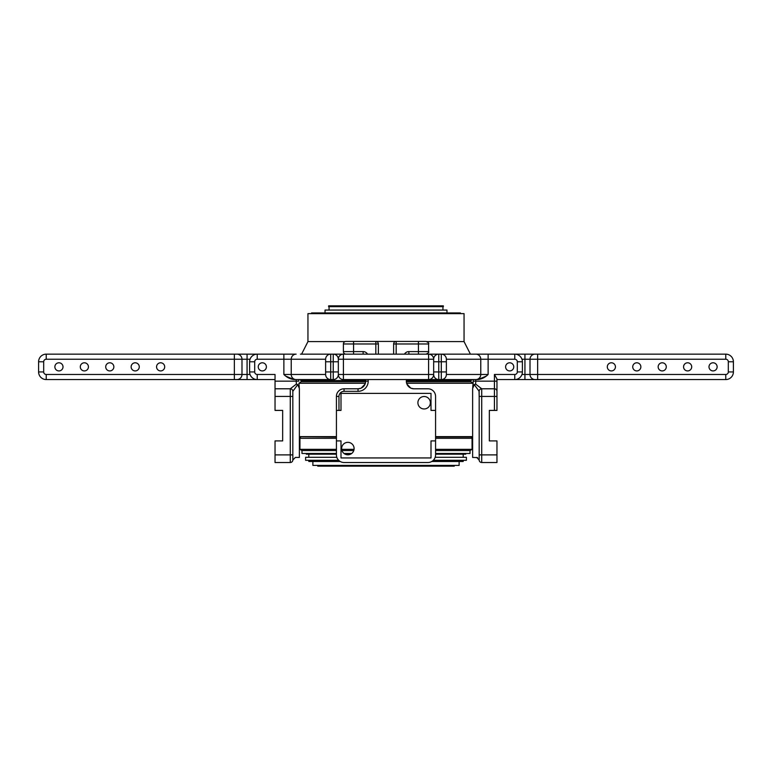 <?xml version="1.0" encoding="UTF-8"?>
<svg xmlns="http://www.w3.org/2000/svg" width="772" height="772" viewBox="0 0 772 772"><rect width="100%" height="100%" fill="white"/><g stroke="black" fill="none" stroke-linecap="round" stroke-linejoin="round"><path stroke-width="1.16" d="M317.746 465.4L317.746 466.163L454.254 466.163L454.254 465.4M312.882 461.492L312.882 465.4L459.118 465.4L459.118 461.492M431.77 461.492L463.19 461.492L463.19 460.305M433.314 460.305L466.404 460.305L466.404 457.294L435.186 457.294M435.572 454.187L465.709 454.187L465.709 453.482M435.572 453.482L470.023 453.482L470.023 450.558L472.059 449.343L472.059 438.303L435.572 438.303M435.572 450.558L470.023 450.558M435.572 449.343L472.059 449.343M435.572 437.02L471.296 437.02L472.059 438.303M435.572 436.634L472.628 436.634M406.632 383.25L473.072 383.25L473.072 384.977L473.236 379.563L441.294 379.563A5.086 5.086 0 0 0 446.38 374.478L446.38 371.94L446.38 374.478L480.773 374.478L480.773 359.231L446.38 359.231L446.38 361.769L446.38 359.231A5.086 5.086 0 0 0 441.294 354.145L725.776 354.145A7.623 7.623 0 0 1 733.4 361.769L733.4 371.94A7.623 7.623 0 0 1 725.776 379.563L535.102 379.563A5.086 5.086 0 0 1 530.017 374.478L530.017 359.231A5.086 5.086 0 0 1 535.102 354.145M406.362 381.744L470.766 381.744L473.072 383.25M406.342 380.548L471.296 380.548L471.296 379.563M345.065 341.591L307.951 341.591L307.951 313.625L464.049 313.625L464.049 341.591L470.409 354.145M311.589 313.625L311.589 312.93L460.411 312.93L460.411 313.625M325.031 312.93L325.031 310.064L446.969 310.064L446.969 312.93M386 306.648L443.369 306.648L443.369 305.837L328.631 305.837L328.631 306.648L386 306.648M300.704 379.563L300.704 380.548L365.658 380.548M301.234 380.548L301.234 381.744L365.638 381.744M301.234 381.744L298.928 383.25L365.368 383.25M299.372 436.634L336.428 436.634M299.372 436.73L336.428 437.02M300.704 437.02L299.941 438.303L336.428 438.303M336.428 453.482L301.977 453.482L301.977 450.558L299.941 449.343L336.428 449.343M341.687 449.343L354.049 449.343M301.977 450.558L336.428 450.558M341.967 450.558L353.769 450.558M344.042 453.482L351.694 453.482M306.291 453.482L306.291 454.187L336.428 454.187M345.171 454.187L350.565 454.187M338.686 460.305L305.596 460.305L305.596 457.294L336.814 457.294M308.81 460.305L308.81 461.492L340.23 461.492M611.376 362.792A4.072 4.072 0 0 0 607.303 366.854A4.072 4.072 0 0 0 611.376 370.927A4.072 4.072 0 0 0 615.438 366.854A4.072 4.072 0 0 0 611.376 362.792M636.794 362.792A4.072 4.072 0 0 0 632.731 366.854A4.072 4.072 0 0 0 636.794 370.927A4.072 4.072 0 0 0 640.866 366.854A4.072 4.072 0 0 0 636.794 362.792M662.212 362.792A4.072 4.072 0 0 0 658.149 366.854A4.072 4.072 0 0 0 662.212 370.927A4.072 4.072 0 0 0 666.284 366.854A4.072 4.072 0 0 0 662.212 362.792M687.64 362.792A4.072 4.072 0 0 0 683.567 366.854A4.072 4.072 0 0 0 687.64 370.927A4.072 4.072 0 0 0 691.702 366.854A4.072 4.072 0 0 0 687.64 362.792M713.058 362.792A4.072 4.072 0 0 0 708.995 366.854A4.072 4.072 0 0 0 713.058 370.927A4.072 4.072 0 0 0 717.13 366.854A4.072 4.072 0 0 0 713.058 362.792M521.959 374.478L524.931 374.478L524.931 379.563L496.965 379.563M521.959 359.231L524.931 359.231L524.931 374.478L725.776 374.478A2.538 2.538 0 0 0 728.314 371.94L728.314 361.769A2.538 2.538 0 0 0 725.776 359.231L537.65 359.231L537.65 379.563L547.811 379.563L514.77 379.563L514.77 374.478A2.538 2.538 0 0 0 517.308 371.94L517.308 361.769A2.538 2.538 0 0 0 514.77 359.231L488.126 359.231L488.126 374.478C485.26 377.354 481.873 379.052 477.955 379.563L441.294 379.563A5.086 5.086 0 0 0 446.38 374.478M375.829 354.145L375.829 343.974L343.395 343.974A2.538 2.538 0 0 1 345.943 341.436L425.526 341.436M346.474 341.436L345.943 341.436M345.943 354.145A2.538 2.538 0 0 1 343.395 351.598L363.12 351.598A5.086 5.086 0 0 1 367.52 354.145M509.684 370.927A4.072 4.072 0 0 1 505.612 366.854A4.072 4.072 0 0 1 509.684 362.792A4.072 4.072 0 0 1 513.747 366.854A4.072 4.072 0 0 1 509.684 370.927M297.722 384.601L292.829 391.336L292.829 459.977L295.367 457.429L299.372 457.429L299.372 388.499L297.722 384.601L296.38 384.08L296.226 381.165L298.764 381.165L298.764 379.563L330.705 379.563L294.045 379.563C290.127 379.052 286.74 377.354 283.874 374.478L291.227 374.478L291.227 359.231L283.874 359.231L283.874 374.478M262.316 362.792A4.072 4.072 0 0 0 258.253 366.854A4.072 4.072 0 0 0 262.316 370.927A4.072 4.072 0 0 0 266.388 366.854A4.072 4.072 0 0 0 262.316 362.792M418.434 341.436L418.434 343.974L428.605 343.974L428.605 351.598C429.251 352.225 428.402 353.065 426.057 354.145M347.863 442.346A6.224 6.224 0 0 1 354.097 448.571A6.224 6.224 0 0 1 347.863 454.795A6.224 6.224 0 0 1 341.639 448.571A6.224 6.224 0 0 1 347.863 442.346M424.137 396.509A6.224 6.224 0 0 1 430.361 402.743A6.224 6.224 0 0 1 424.137 408.967A6.224 6.224 0 0 1 417.903 402.743A6.224 6.224 0 0 1 424.137 396.509M300.453 354.145L333.243 354.145A5.086 5.086 0 0 1 338.329 359.231L338.329 374.478A5.086 5.086 0 0 1 333.243 379.563L330.705 379.563A5.086 5.086 0 0 1 325.62 374.478L325.62 359.231A5.086 5.086 0 0 1 330.705 354.145L330.705 371.94L333.243 371.94L333.243 361.769L325.62 361.769M471.547 354.145L438.757 354.145A5.086 5.086 0 0 0 433.671 359.231L433.671 374.478A5.086 5.086 0 0 0 438.757 379.563L343.415 379.563A5.086 5.086 0 0 1 338.329 374.478A5.086 5.086 0 0 1 333.243 379.563L333.243 371.94L338.329 371.94L338.329 374.478L428.585 374.478L428.585 359.231L343.415 359.231L343.415 379.563M283.874 354.145L283.874 359.231L257.23 359.231A2.538 2.538 0 0 0 254.692 361.769L254.692 371.94A2.538 2.538 0 0 0 257.23 374.478L257.23 379.563L275.035 379.563L257.23 379.563A7.623 7.623 0 0 1 249.607 371.94L249.607 361.769A7.623 7.623 0 0 1 257.23 354.145L296.139 354.145A5.086 4.902 -90 0 0 291.227 359.231L325.62 359.231M433.671 374.478L428.585 374.478L428.585 379.563A5.086 5.086 0 0 0 433.671 374.478L433.671 371.94L438.757 371.94L438.757 379.563L428.585 379.563L441.294 379.563L441.294 371.94L438.757 371.94L438.757 361.769L441.294 361.769L441.294 371.94L446.38 371.94L446.38 361.769L441.294 361.769L441.294 354.145A5.086 5.086 0 0 1 446.38 359.231M336.428 440.908L341.002 440.908L341.002 457.941L430.998 457.941L430.998 440.908L435.572 440.908L435.572 454.891A7.623 7.623 0 0 1 427.949 462.515L344.051 462.515A7.623 7.623 0 0 1 336.428 454.891L336.428 396.422A7.623 7.623 0 0 1 344.051 388.789L358.034 388.789A7.623 7.623 0 0 0 365.658 381.165L365.658 379.563M406.342 379.563L406.342 381.165A7.623 7.623 0 0 0 413.966 388.789L427.949 388.789A7.623 7.623 0 0 1 435.572 396.422L435.572 410.405L430.998 410.405L430.998 393.363L341.002 393.363L341.002 410.405L336.428 410.405M378.377 354.145L378.377 343.974L378.377 354.145M435.572 410.405L435.572 440.908M360.736 388.297L358.092 388.789A7.623 7.623 0 0 1 358.034 388.789L358.034 391.336L344.051 391.336A5.086 5.086 0 0 0 338.966 396.422L338.966 410.405M365.513 382.651L365.079 384.08L361.228 388.094M393.623 354.145L393.623 343.974A2.538 2.538 0 0 1 396.171 341.436L396.171 354.145M410.762 388.084L406.921 384.08L406.487 382.651M413.908 388.789L411.264 388.297M292.868 391.269L292.829 391.336A2.538 2.538 0 0 0 290.282 388.789A2.538 2.538 0 0 1 292.829 391.336L292.829 396.422L292.829 391.336A2.538 2.538 0 0 0 290.282 388.789L275.035 388.789L275.035 410.405L282.658 410.405L282.658 440.908L275.035 440.908L275.035 462.515L290.282 462.515L290.282 388.789L296.38 384.08M292.829 459.977A2.538 2.538 0 0 1 290.282 462.515A2.538 2.538 0 0 0 292.829 459.977L292.974 459.118M292.993 386.704L291.295 388.007M293.148 390.883L295.087 388.248M296.158 386.772L297.017 385.585M296.226 379.563L296.226 381.165L275.035 381.165L275.035 388.789M275.035 381.165L275.035 374.478L257.23 374.478L272.487 374.478M286.113 376.263L294.045 379.563M479.026 391.124L479.171 396.422L479.171 391.336L479.171 396.422L481.718 396.422L481.718 454.891L496.965 454.891L496.965 462.515L481.718 462.515A2.538 2.538 0 0 1 479.171 459.977L479.171 396.422M475.774 379.563L475.774 381.165L494.427 381.165L494.427 374.478L496.965 378.888L496.965 410.405L489.342 410.405L489.342 440.908L496.965 440.908L496.965 454.891M496.965 393.363L496.965 396.422L481.718 396.422L481.718 388.789L494.427 388.789A2.538 2.538 0 0 1 496.965 391.336L496.965 393.363M517.308 361.769L522.393 361.769A7.623 7.623 0 0 0 514.77 354.145A7.623 7.623 0 0 1 522.393 361.769L522.393 371.94A7.623 7.623 0 0 1 514.77 379.563A7.623 7.623 0 0 0 522.393 371.94L517.308 371.94M477.578 457.613L472.628 457.429L472.628 388.499L474.278 384.601L475.62 384.08L481.718 388.789L475.62 384.08L475.774 381.165L473.236 381.165L472.734 387.409M476.633 457.429L479.171 459.977A2.538 2.538 0 0 0 481.718 462.515L481.718 454.891L479.171 454.891M479.171 391.336A2.538 2.538 0 0 1 481.718 388.789L481.718 388.789A2.538 2.538 0 0 0 479.171 391.336A2.538 2.538 0 0 1 481.718 388.789A2.538 2.538 0 0 0 479.171 391.336L474.278 384.601M477.955 379.563L485.858 376.282M474.983 385.585L476.44 387.592M477.434 388.953L478.206 389.995M494.427 410.405L494.427 388.789A2.538 2.538 0 0 1 496.965 391.336A2.538 2.538 0 0 0 494.427 388.789L494.427 381.165L496.965 381.165M375.829 341.436A2.538 2.538 0 0 1 378.377 343.974L375.829 343.974L375.829 341.436M343.415 354.145L343.415 359.231L338.329 359.231A5.086 5.086 0 0 1 343.415 354.145L333.243 354.145A5.086 5.086 0 0 1 338.329 359.231L338.329 361.769L333.243 361.769L333.243 354.145L438.757 354.145L438.757 361.769L433.671 361.769M160.624 370.927A4.072 4.072 0 0 1 156.562 366.854A4.072 4.072 0 0 1 160.624 362.792A4.072 4.072 0 0 1 164.697 366.854A4.072 4.072 0 0 1 160.624 370.927M135.206 370.927A4.072 4.072 0 0 1 131.134 366.854A4.072 4.072 0 0 1 135.206 362.792A4.072 4.072 0 0 1 139.269 366.854A4.072 4.072 0 0 1 135.206 370.927M109.788 370.927A4.072 4.072 0 0 1 105.716 366.854A4.072 4.072 0 0 1 109.788 362.792A4.072 4.072 0 0 1 113.851 366.854A4.072 4.072 0 0 1 109.788 370.927M84.36 370.927A4.072 4.072 0 0 1 80.298 366.854A4.072 4.072 0 0 1 84.36 362.792A4.072 4.072 0 0 1 88.433 366.854A4.072 4.072 0 0 1 84.36 370.927M58.942 370.927A4.072 4.072 0 0 1 54.87 366.854A4.072 4.072 0 0 1 58.942 362.792A4.072 4.072 0 0 1 63.005 366.854A4.072 4.072 0 0 1 58.942 370.927M250.041 374.478L247.069 374.478L247.069 379.563L272.487 379.563L236.898 379.563A5.086 5.086 0 0 0 241.983 374.478L241.983 359.231A5.086 5.086 0 0 0 236.898 354.145L46.223 354.145A7.623 7.623 0 0 0 38.6 361.769L38.6 371.94A7.623 7.623 0 0 0 46.223 379.563L236.898 379.563L234.35 379.563L234.35 374.478L229.274 374.478M224.189 379.563L234.35 379.563L224.189 379.563M236.898 354.145L257.23 354.145A7.623 7.623 0 0 0 249.607 361.769L254.692 361.769M433.671 359.231A5.086 5.086 0 0 0 428.585 354.145L428.585 359.231L433.671 359.231M426.935 341.591L464.049 341.591M728.314 371.94L733.4 371.94A7.623 7.623 0 0 1 725.776 379.563L725.776 374.478M725.776 359.231L725.776 354.145A7.623 7.623 0 0 1 733.4 361.769L728.314 361.769M537.65 354.145L537.65 359.231L524.931 359.231L524.931 354.145M296.139 379.563A5.086 4.902 90 0 1 291.227 374.478L325.62 374.478M368.205 379.563L368.205 381.165A10.171 10.171 0 0 1 358.034 391.336M336.428 396.422L338.966 396.422M344.051 388.789L344.051 391.336M365.658 381.165L368.205 381.165M393.623 343.974L418.434 343.974L418.434 351.598L428.605 351.598M353.566 341.436L353.566 354.145M404.48 354.145A5.086 5.086 0 0 1 408.88 351.598L418.434 351.598L418.434 354.145M292.829 454.891L275.035 454.891M292.829 391.336A2.538 2.538 0 0 0 290.282 388.789L290.282 388.789A2.538 2.538 180 0 1 292.829 391.336M292.829 396.422L275.035 396.422M257.23 379.563A7.623 7.623 0 0 1 249.607 371.94L254.692 371.94M494.427 374.478L514.77 374.478M488.126 354.145L488.126 359.231L480.773 359.231A5.086 4.902 90 0 0 475.861 354.145M475.861 379.563A5.086 4.902 90 0 0 480.773 374.478L488.126 374.478M488.126 359.231L496.965 359.231M479.171 459.977A2.538 2.538 0 0 0 481.718 462.515M257.23 359.231L257.23 354.145M514.77 354.145L514.77 359.231M408.88 351.598L408.88 354.145M363.12 354.145L363.12 351.598M325.62 371.94L330.705 371.94L330.705 379.563M43.686 371.94L38.6 371.94A7.623 7.623 0 0 0 46.223 379.563L46.223 374.478A2.538 2.538 0 0 1 43.686 371.94L43.686 361.769A2.538 2.538 0 0 1 46.223 359.231L234.35 359.231L234.35 374.478L97.069 374.478M46.223 374.478L224.189 374.478M234.35 374.478L247.069 374.478L247.069 359.231L250.041 359.231M46.223 359.231L46.223 354.145A7.623 7.623 0 0 0 38.6 361.769L43.686 361.769M234.35 354.145L234.35 359.231L247.069 359.231L247.069 354.145M307.951 341.591L301.591 354.145M463.19 457.294L463.19 454.187M471.296 437.02L472.628 436.73M470.766 381.744L470.766 380.548M442.945 310.064L442.945 306.648M329.055 310.064L329.055 306.648M299.266 387.409L298.928 383.25M299.941 449.343L299.941 438.303M308.81 457.294L308.81 454.187M343.395 343.974L343.395 351.598M428.605 343.974C429.251 343.357 428.402 342.507 426.057 341.436"/></g></svg>
